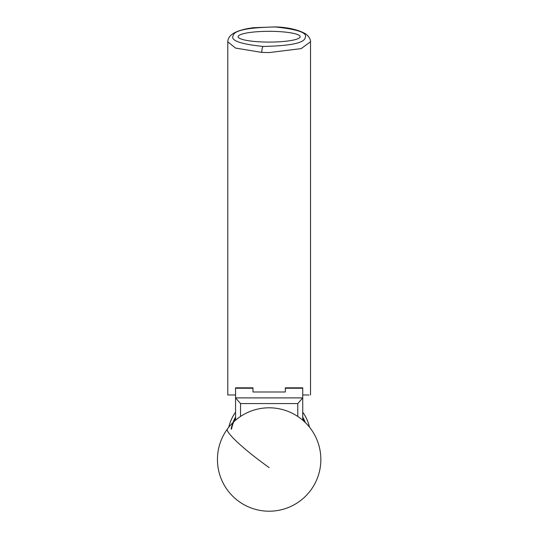 <?xml version="1.0" encoding="UTF-8"?>
<svg xmlns="http://www.w3.org/2000/svg" width="538" height="538" viewBox="0 0 538 538"><rect width="100%" height="100%" fill="white"/><g stroke="black" fill="none" stroke-linecap="round" stroke-linejoin="round"><path stroke-width="0.81" d="M235.563 420.198L235.563 387.817L252.974 387.817L252.974 391.994L285.322 391.994L285.322 387.817L302.733 387.817L302.733 420.198M240.526 403.574L235.563 397.898L302.733 397.898L297.77 403.574L240.526 403.574L240.526 416.446M297.77 416.446L297.77 403.574M275.221 26.974C247.964 27.512 233.949 30.41 233.162 35.656C230.284 40.485 240.271 44.076 263.136 46.443C290.365 45.885 304.367 42.986 305.133 37.754C308.032 32.939 298.059 29.348 275.221 26.974A5.172 1.345 92.7 0 1 275.463 26.9L253.459 27.707C244.83 28.81 238.3 30.612 233.869 33.114C229.887 35.488 227.856 38.38 227.789 41.796L235.503 48.064L261.784 52.401A5.172 1.332 -87.3 0 1 263.136 46.443M300.17 36.705A31.022 5.387 0 0 0 269.148 31.318A31.022 5.387 0 0 0 238.126 36.705A31.022 5.387 0 0 0 269.148 42.092A31.022 5.387 0 0 0 300.17 36.705M227.789 41.796L227.789 394.979L235.563 394.979M302.733 394.979L309.068 394.979M304.622 421.886A38.299 38.299 0 0 0 302.733 417.925M302.733 417.085A38.716 38.716 0 0 1 305.335 422.579M231.132 429.008A38.716 38.716 0 0 1 235.563 417.085M235.563 417.925A38.299 38.299 0 0 0 231.535 429.129M302.733 412.195A41.359 41.359 0 0 1 309.478 427.152A41.359 41.359 0 0 0 305.012 415.726A41.359 41.359 0 0 0 304.925 415.585A41.359 41.359 0 0 0 302.733 412.195A41.359 41.359 0 0 1 304.925 415.585M233.284 415.726A41.359 41.359 0 0 0 228.818 427.152A41.359 41.359 0 0 1 235.563 412.195A41.359 41.359 0 0 0 233.371 415.585A41.359 41.359 0 0 0 233.284 415.726A41.359 41.359 0 0 0 230.748 420.972L231.212 419.855M231.804 418.564L232.497 417.172M235.563 412.195A41.359 41.359 0 0 0 233.371 415.585L234.218 414.193M303.217 412.881L304.071 414.179M307.548 420.972A41.359 41.359 0 0 0 305.012 415.726L305.792 417.158M285.322 388.228L302.733 388.228M235.563 388.228L252.974 388.228M310.513 394.979L310.513 41.796L301.125 48.628L269.148 52.569L261.784 52.401M269.148 467.596A51.702 6.557 -143.9 0 1 227.218 429.627A51.702 6.557 -143.9 0 1 227.399 429.008A51.702 51.702 0 0 0 253.109 508.659A51.702 51.702 0 0 0 299.646 417.757A51.702 51.702 0 0 0 227.399 429.008M310.513 41.796C310.722 42.287 310.91 37.673 305.564 33.813C298.005 29.637 287.971 27.33 275.463 26.9"/></g></svg>
